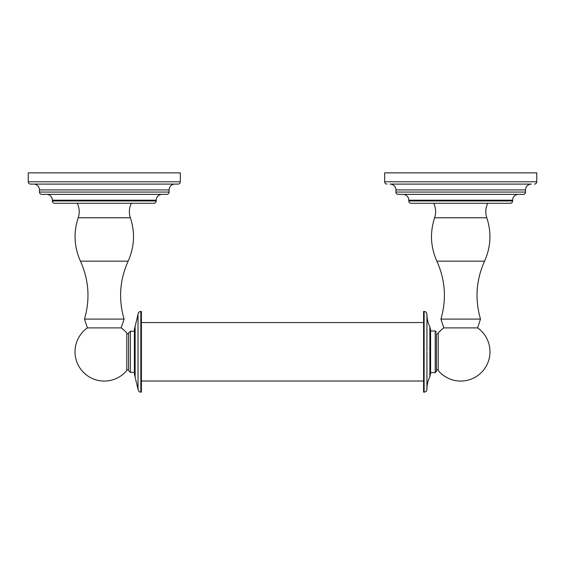 <?xml version="1.0" encoding="UTF-8"?>
<svg xmlns="http://www.w3.org/2000/svg" width="565" height="565" viewBox="0 0 565 565"><rect width="100%" height="100%" fill="white"/><g stroke="black" fill="none" stroke-linecap="round" stroke-linejoin="round"><path stroke-width="0.85" d="M180.327 181.775L180.327 172.869L28.25 172.869L28.25 181.775A2.317 2.317 0 0 0 30.567 184.091L178.01 184.091A2.317 2.317 0 0 0 180.327 181.775L28.25 181.775M174.917 184.091A5.82 5.82 0 0 0 169.097 189.918L169.097 192.051L39.479 192.051L39.479 189.918A5.82 5.82 0 0 0 33.653 184.091M39.479 192.051A2.317 2.317 0 0 0 41.796 194.367L166.781 194.367A2.317 2.317 0 0 0 169.097 192.051M156.208 200.963L156.208 200.194A5.82 5.82 0 0 1 162.028 194.367L46.549 194.367A5.82 5.82 0 0 1 52.368 200.194L52.368 200.963A2.317 2.317 0 0 0 54.685 203.28L153.892 203.28A2.317 2.317 0 0 0 156.208 200.963L52.368 200.963M80.449 261.164C88.867 279.972 90.216 299.281 84.51 319.077L124.067 319.077C118.353 299.281 119.709 279.972 128.128 261.164L80.449 261.164C74.135 246.99 73.386 232.519 78.203 217.765L130.374 217.765C128.756 212.814 129.074 207.984 131.313 203.28M87.377 327.898A29.274 29.274 0 0 0 104.285 381.064A29.274 29.274 0 0 0 126.8 370.506L126.8 333.082A29.274 29.274 0 0 0 121.2 327.898L87.377 327.898L84.51 319.077M525.521 192.051A2.317 2.317 0 0 1 523.204 194.367L398.219 194.367A2.317 2.317 0 0 1 395.903 192.051L395.903 189.918A5.82 5.82 0 0 0 390.083 184.091L531.347 184.091A5.82 5.82 0 0 0 525.521 189.918L525.521 192.051L395.903 192.051M512.632 200.963L512.632 200.194A5.82 5.82 0 0 1 518.451 194.367L402.972 194.367A5.82 5.82 0 0 1 408.792 200.194L408.792 200.963A2.317 2.317 0 0 0 411.108 203.28L510.315 203.28A2.317 2.317 0 0 0 512.632 200.963L408.792 200.963M531.347 184.091L390.083 184.091M534.434 184.091A2.317 2.317 0 0 0 536.75 181.775L384.673 181.775A2.317 2.317 0 0 0 386.99 184.091M536.75 181.775L536.75 172.869L384.673 172.869L384.673 181.775M436.872 261.164C445.291 279.972 446.647 299.281 440.933 319.077L480.49 319.077C474.784 299.281 476.133 279.972 484.551 261.164L436.872 261.164C430.558 246.99 429.81 232.519 434.626 217.765L486.797 217.765C485.187 212.814 485.497 207.984 487.743 203.28M436.413 333.795L436.413 351.557L436.413 333.795L438.2 333.795L438.2 333.082L438.2 370.506A29.274 29.274 0 0 0 488.605 360.668A29.274 29.274 0 0 0 477.623 327.898L443.8 327.898L440.933 319.077M438.2 370.506L438.2 369.793L436.413 369.793L436.413 351.578L436.413 371.424L435.227 372.61L430.594 372.61L430.594 373.606L430.594 329.974L430.594 372.61M141.412 311.456L141.412 392.124L140.833 392.124L140.833 311.456L141.412 311.456M135.127 377.138L134.406 374.334L134.406 329.254L135.127 326.45L135.127 377.138L138.022 389.349L138.022 314.239C138.199 312.544 139.138 311.619 140.833 311.456M141.412 381.015L423.588 381.015M141.412 322.566L423.588 322.566M424.124 311.449L424.124 392.131L423.588 392.131L423.588 311.449L424.124 311.449C425.819 311.605 426.759 312.537 426.935 314.253L426.935 314.486M424.124 392.131C425.833 391.969 426.766 391.029 426.935 389.327L426.935 352.235M126.8 369.793L128.587 369.793L128.587 332.99L128.587 333.795L126.8 333.795M169.097 189.918L39.479 189.918M156.208 200.194L52.368 200.194M525.521 189.918L395.903 189.918M512.632 200.194L408.792 200.194M426.935 389.214C426.949 384.822 427.924 380.662 429.859 376.728L429.859 326.853C427.924 322.919 426.949 318.759 426.935 314.373M430.594 330.97L435.227 330.97L435.227 372.61M128.587 370.591L130.367 372.377L130.367 331.21L134.406 331.21M77.257 203.28C79.503 207.984 79.813 212.814 78.203 217.765M130.374 217.765C135.19 232.519 134.442 246.99 128.128 261.164M121.2 327.898L124.067 319.077M433.687 203.28C435.926 207.984 436.244 212.814 434.626 217.765M486.797 217.765C491.614 232.519 490.865 246.99 484.551 261.164M477.623 327.898L480.49 319.077M443.8 327.898A29.274 29.274 0 0 0 438.2 333.082M140.833 392.124C139.979 391.559 139.414 393.205 138.022 389.349M138.022 314.239L135.127 326.45M426.935 351.338L426.935 314.253M429.859 376.728L430.594 373.606M429.859 326.853L430.594 329.974M435.227 330.97L436.413 332.156M130.367 331.21L128.587 332.99M130.367 372.377L134.406 372.377"/></g></svg>
